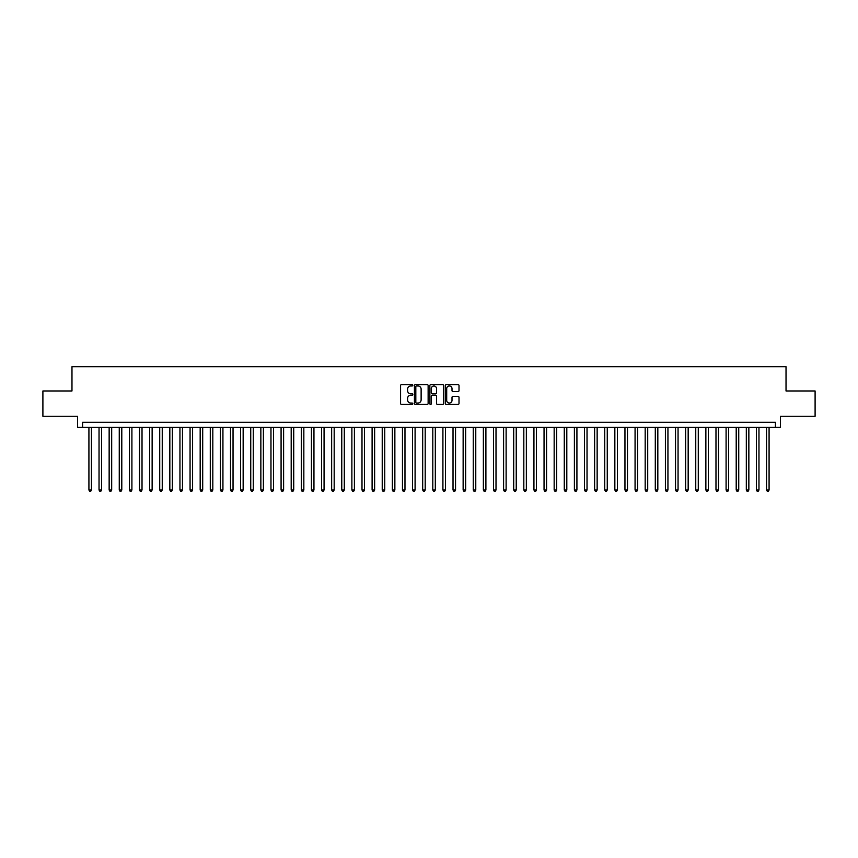 <?xml version="1.0" encoding="UTF-8"?>
<svg xmlns="http://www.w3.org/2000/svg" width="858" height="858" viewBox="0 0 858 858"><rect width="100%" height="100%" fill="white"/><g stroke="black" fill="none" stroke-linecap="round" stroke-linejoin="round"><path stroke-width="1.29" d="M412.816 385.274A0.697 0.697 0 0 0 412.119 384.588L401.576 384.588A0.997 0.997 0 0 0 400.579 385.574L400.579 403.442A0.997 0.997 0 0 0 401.576 404.44L412.119 404.44A0.697 0.697 0 0 0 412.816 403.743A0.697 0.697 0 0 0 412.119 403.046L410.757 403.046A3.175 3.175 0 0 1 407.582 399.871L407.582 398.38A3.175 3.175 0 0 1 410.757 395.206L412.119 395.206A0.697 0.697 0 0 0 412.816 394.508A0.697 0.697 0 0 0 412.119 393.811L410.757 393.811A3.175 3.175 0 0 1 407.582 390.637L407.582 389.146A3.175 3.175 0 0 1 410.757 385.971L412.119 385.971A0.697 0.697 0 0 0 412.816 385.274M458.011 391.58A0.997 0.997 0 0 0 459.009 390.594L459.009 385.574A0.997 0.997 0 0 0 458.011 384.588L446.299 384.588A0.997 0.997 0 0 0 445.302 385.574L445.302 403.442A0.997 0.997 0 0 0 446.299 404.44L458.011 404.44A0.997 0.997 0 0 0 459.009 403.442L459.009 397.393A0.997 0.997 0 0 0 458.011 396.396L453.003 396.396A0.997 0.997 0 0 0 452.005 397.393L452.005 400.396A2.66 2.66 0 0 1 449.356 403.046A2.66 2.66 0 0 1 446.696 400.396L446.696 388.631A2.66 2.66 0 0 1 449.356 385.971A2.66 2.66 0 0 1 452.005 388.631L452.005 390.594A0.997 0.997 0 0 0 453.003 391.58L458.011 391.58M775.407 427.381L780.458 427.381L780.458 416.259L815.1 416.259L815.1 390.969L786.025 390.969L786.025 366.698L71.975 366.698L71.975 390.969L42.9 390.969L42.9 416.259L77.542 416.259L77.542 427.381L775.407 427.381L775.407 422.329L82.593 422.329L82.593 427.381M428.131 385.574A0.997 0.997 0 0 0 427.134 384.588L415.422 384.588A0.997 0.997 0 0 0 414.435 385.574L414.435 403.442A0.997 0.997 0 0 0 415.422 404.44L427.134 404.44A0.997 0.997 0 0 0 428.131 403.442L428.131 385.574M430.866 384.588L442.578 384.588A0.997 0.997 0 0 1 443.565 385.574L443.565 403.442A0.997 0.997 0 0 1 442.578 404.44L437.559 404.44A0.997 0.997 0 0 1 436.572 403.442L436.572 396.203A0.997 0.997 0 0 0 435.574 395.206L432.25 395.206A0.997 0.997 0 0 0 431.263 396.203L431.263 403.743A0.697 0.697 0 0 1 430.566 404.44A0.697 0.697 0 0 1 429.869 403.743L429.869 385.574A0.997 0.997 0 0 1 430.866 384.588M416.516 385.971A0.697 0.697 0 0 0 415.819 386.668L415.819 402.359A0.697 0.697 0 0 0 416.516 403.046L417.953 403.046A3.175 3.175 0 0 0 421.128 399.871L421.128 389.146A3.175 3.175 0 0 0 417.953 385.971L416.516 385.971M436.572 388.674A2.66 2.66 0 0 0 433.912 386.025A2.66 2.66 0 0 0 431.263 388.674L431.263 392.825A0.997 0.997 0 0 0 432.25 393.811L435.574 393.811A0.997 0.997 0 0 0 436.572 392.825L436.572 388.674M88.921 427.381L88.921 489.982L91.452 489.982L91.452 427.381M91.452 489.982L90.691 491.302L89.672 491.302L88.921 489.982M99.035 427.381L99.035 489.982L101.566 489.982L101.566 427.381M101.566 489.982L100.804 491.302L99.796 491.302L99.035 489.982M109.148 427.381L109.148 489.982L111.679 489.982L111.679 427.381M111.679 489.982L110.918 491.302L109.91 491.302L109.148 489.982M119.262 427.381L119.262 489.982L121.793 489.982L121.793 427.381M121.793 489.982L121.032 491.302L120.023 491.302L119.262 489.982M129.376 427.381L129.376 489.982L131.907 489.982L131.907 427.381M131.907 489.982L131.145 491.302L130.137 491.302L129.376 489.982M139.489 427.381L139.489 489.982L142.02 489.982L142.02 427.381M142.02 489.982L141.259 491.302L140.251 491.302L139.489 489.982M149.603 427.381L149.603 489.982L152.134 489.982L152.134 427.381M152.134 489.982L151.373 491.302L150.364 491.302L149.603 489.982M159.717 427.381L159.717 489.982L162.248 489.982L162.248 427.381M162.248 489.982L161.486 491.302L160.478 491.302L159.717 489.982M169.83 427.381L169.83 489.982L172.361 489.982L172.361 427.381M172.361 489.982L171.6 491.302L170.592 491.302L169.83 489.982M179.944 427.381L179.944 489.982L182.475 489.982L182.475 427.381M182.475 489.982L181.714 491.302L180.706 491.302L179.944 489.982M190.058 427.381L190.058 489.982L192.589 489.982L192.589 427.381M192.589 489.982L191.827 491.302L190.819 491.302L190.058 489.982M200.171 427.381L200.171 489.982L202.703 489.982L202.703 427.381M202.703 489.982L201.941 491.302L200.933 491.302L200.171 489.982M210.285 427.381L210.285 489.982L212.816 489.982L212.816 427.381M212.816 489.982L212.055 491.302L211.047 491.302L210.285 489.982M220.399 427.381L220.399 489.982L222.93 489.982L222.93 427.381M222.93 489.982L222.168 491.302L221.16 491.302L220.399 489.982M230.512 427.381L230.512 489.982L233.044 489.982L233.044 427.381M233.044 489.982L232.282 491.302L231.274 491.302L230.512 489.982M240.626 427.381L240.626 489.982L243.157 489.982L243.157 427.381M243.157 489.982L242.396 491.302L241.388 491.302L240.626 489.982M250.74 427.381L250.74 489.982L253.271 489.982L253.271 427.381M253.271 489.982L252.509 491.302L251.501 491.302L250.74 489.982M260.853 427.381L260.853 489.982L263.385 489.982L263.385 427.381M263.385 489.982L262.623 491.302L261.615 491.302L260.853 489.982M270.967 427.381L270.967 489.982L273.498 489.982L273.498 427.381M273.498 489.982L272.737 491.302L271.729 491.302L270.967 489.982M281.081 427.381L281.081 489.982L283.612 489.982L283.612 427.381M283.612 489.982L282.85 491.302L281.842 491.302L281.081 489.982M291.194 427.381L291.194 489.982L293.726 489.982L293.726 427.381M293.726 489.982L292.964 491.302L291.956 491.302L291.194 489.982M301.308 427.381L301.308 489.982L303.839 489.982L303.839 427.381M303.839 489.982L303.078 491.302L302.07 491.302L301.308 489.982M311.422 427.381L311.422 489.982L313.953 489.982L313.953 427.381M313.953 489.982L313.191 491.302L312.183 491.302L311.422 489.982M321.536 427.381L321.536 489.982L324.067 489.982L324.067 427.381M324.067 489.982L323.305 491.302L322.297 491.302L321.536 489.982M331.649 427.381L331.649 489.982L334.18 489.982L334.18 427.381M334.18 489.982L333.419 491.302L332.411 491.302L331.649 489.982M341.763 427.381L341.763 489.982L344.294 489.982L344.294 427.381M344.294 489.982L343.532 491.302L342.524 491.302L341.763 489.982M351.877 427.381L351.877 489.982L354.408 489.982L354.408 427.381M354.408 489.982L353.646 491.302L352.638 491.302L351.877 489.982M361.99 427.381L361.99 489.982L364.521 489.982L364.521 427.381M364.521 489.982L363.76 491.302L362.752 491.302L361.99 489.982M372.104 427.381L372.104 489.982L374.635 489.982L374.635 427.381M374.635 489.982L373.884 491.302L372.865 491.302L372.104 489.982M382.228 427.381L382.228 489.982L384.749 489.982L384.749 427.381M384.749 489.982L383.998 491.302L382.979 491.302L382.228 489.982M392.342 427.381L392.342 489.982L394.862 489.982L394.862 427.381M394.862 489.982L394.112 491.302L393.093 491.302L392.342 489.982M402.456 427.381L402.456 489.982L404.976 489.982L404.976 427.381M404.976 489.982L404.225 491.302L403.206 491.302L402.456 489.982M412.569 427.381L412.569 489.982L415.09 489.982L415.09 427.381M415.09 489.982L414.339 491.302L413.32 491.302L412.569 489.982M422.683 427.381L422.683 489.982L425.203 489.982L425.203 427.381M425.203 489.982L424.453 491.302L423.434 491.302L422.683 489.982M432.797 427.381L432.797 489.982L435.317 489.982L435.317 427.381M435.317 489.982L434.566 491.302L433.547 491.302L432.797 489.982M442.91 427.381L442.91 489.982L445.431 489.982L445.431 427.381M445.431 489.982L444.68 491.302L443.661 491.302L442.91 489.982M453.024 427.381L453.024 489.982L455.544 489.982L455.544 427.381M455.544 489.982L454.794 491.302L453.775 491.302L453.024 489.982M463.138 427.381L463.138 489.982L465.658 489.982L465.658 427.381M465.658 489.982L464.907 491.302L463.888 491.302L463.138 489.982M473.251 427.381L473.251 489.982L475.772 489.982L475.772 427.381M475.772 489.982L475.021 491.302L474.002 491.302L473.251 489.982M483.365 427.381L483.365 489.982L485.896 489.982L485.896 427.381M485.896 489.982L485.135 491.302L484.116 491.302L483.365 489.982M493.479 427.381L493.479 489.982L496.01 489.982L496.01 427.381M496.01 489.982L495.248 491.302L494.24 491.302L493.479 489.982M503.592 427.381L503.592 489.982L506.123 489.982L506.123 427.381M506.123 489.982L505.362 491.302L504.354 491.302L503.592 489.982M513.706 427.381L513.706 489.982L516.237 489.982L516.237 427.381M516.237 489.982L515.476 491.302L514.468 491.302L513.706 489.982M523.82 427.381L523.82 489.982L526.351 489.982L526.351 427.381M526.351 489.982L525.589 491.302L524.581 491.302L523.82 489.982M533.933 427.381L533.933 489.982L536.465 489.982L536.465 427.381M536.465 489.982L535.703 491.302L534.695 491.302L533.933 489.982M544.047 427.381L544.047 489.982L546.578 489.982L546.578 427.381M546.578 489.982L545.817 491.302L544.809 491.302L544.047 489.982M554.161 427.381L554.161 489.982L556.692 489.982L556.692 427.381M556.692 489.982L555.93 491.302L554.922 491.302L554.161 489.982M564.274 427.381L564.274 489.982L566.806 489.982L566.806 427.381M566.806 489.982L566.044 491.302L565.036 491.302L564.274 489.982M574.388 427.381L574.388 489.982L576.919 489.982L576.919 427.381M576.919 489.982L576.158 491.302L575.15 491.302L574.388 489.982M584.502 427.381L584.502 489.982L587.033 489.982L587.033 427.381M587.033 489.982L586.271 491.302L585.263 491.302L584.502 489.982M594.615 427.381L594.615 489.982L597.147 489.982L597.147 427.381M597.147 489.982L596.385 491.302L595.377 491.302L594.615 489.982M604.729 427.381L604.729 489.982L607.26 489.982L607.26 427.381M607.26 489.982L606.499 491.302L605.491 491.302L604.729 489.982M614.843 427.381L614.843 489.982L617.374 489.982L617.374 427.381M617.374 489.982L616.612 491.302L615.604 491.302L614.843 489.982M624.956 427.381L624.956 489.982L627.488 489.982L627.488 427.381M627.488 489.982L626.726 491.302L625.718 491.302L624.956 489.982M635.07 427.381L635.07 489.982L637.601 489.982L637.601 427.381M637.601 489.982L636.84 491.302L635.832 491.302L635.07 489.982M645.184 427.381L645.184 489.982L647.715 489.982L647.715 427.381M647.715 489.982L646.953 491.302L645.945 491.302L645.184 489.982M655.298 427.381L655.298 489.982L657.829 489.982L657.829 427.381M657.829 489.982L657.067 491.302L656.059 491.302L655.298 489.982M665.411 427.381L665.411 489.982L667.942 489.982L667.942 427.381M667.942 489.982L667.181 491.302L666.173 491.302L665.411 489.982M675.525 427.381L675.525 489.982L678.056 489.982L678.056 427.381M678.056 489.982L677.294 491.302L676.286 491.302L675.525 489.982M685.639 427.381L685.639 489.982L688.17 489.982L688.17 427.381M688.17 489.982L687.408 491.302L686.4 491.302L685.639 489.982M695.752 427.381L695.752 489.982L698.283 489.982L698.283 427.381M698.283 489.982L697.522 491.302L696.514 491.302L695.752 489.982M705.866 427.381L705.866 489.982L708.397 489.982L708.397 427.381M708.397 489.982L707.635 491.302L706.627 491.302L705.866 489.982M715.98 427.381L715.98 489.982L718.511 489.982L718.511 427.381M718.511 489.982L717.749 491.302L716.741 491.302L715.98 489.982M726.093 427.381L726.093 489.982L728.624 489.982L728.624 427.381M728.624 489.982L727.863 491.302L726.855 491.302L726.093 489.982M736.207 427.381L736.207 489.982L738.738 489.982L738.738 427.381M738.738 489.982L737.977 491.302L736.968 491.302L736.207 489.982M746.321 427.381L746.321 489.982L748.852 489.982L748.852 427.381M748.852 489.982L748.09 491.302L747.082 491.302L746.321 489.982M756.434 427.381L756.434 489.982L758.965 489.982L758.965 427.381M758.965 489.982L758.204 491.302L757.196 491.302L756.434 489.982M766.548 427.381L766.548 489.982L769.079 489.982L769.079 427.381M769.079 489.982L768.328 491.302L767.309 491.302L766.548 489.982"/></g></svg>
